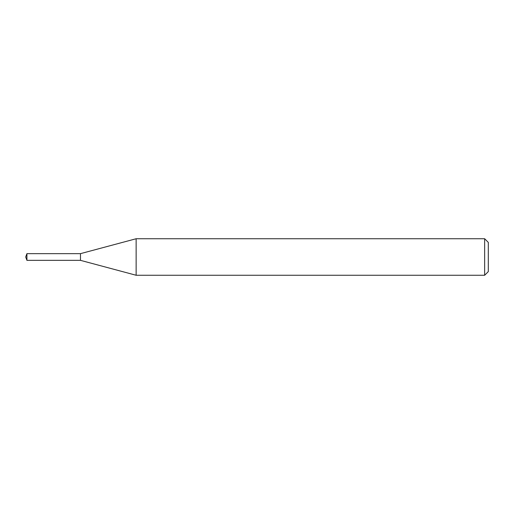 <?xml version="1.0" encoding="UTF-8"?>
<svg xmlns="http://www.w3.org/2000/svg" width="514" height="514" viewBox="0 0 514 514"><rect width="100%" height="100%" fill="white"/><g stroke="black" fill="none" stroke-linecap="round" stroke-linejoin="round"><path stroke-width="0.77" d="M136.139 275.26L136.139 238.74L484.651 238.74L484.651 275.26L136.139 275.26L80.48 260.347L80.48 253.653L136.139 238.74M484.651 238.74L488.3 242.39L488.3 271.61L484.651 275.26M80.48 260.347L80.48 253.653L26.921 253.653L26.921 260.347L80.48 260.347M26.921 260.347L25.7 257L26.921 253.653"/></g></svg>
